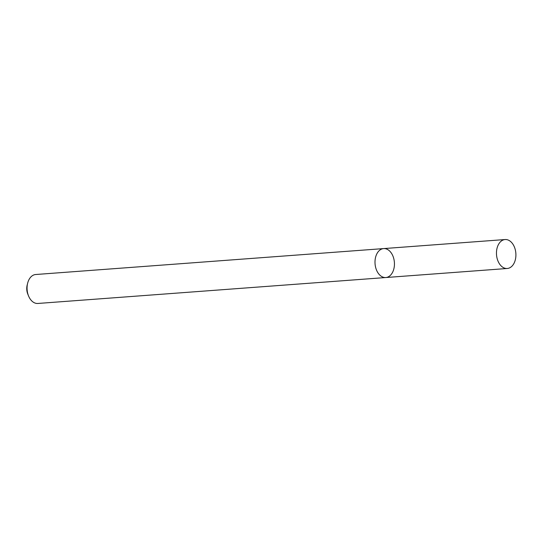 <?xml version="1.0" encoding="UTF-8"?>
<svg xmlns="http://www.w3.org/2000/svg" width="543" height="543" viewBox="0 0 543 543"><rect width="100%" height="100%" fill="white"/><g stroke="black" fill="none" stroke-linecap="round" stroke-linejoin="round"><path stroke-width="0.81" d="M27.632 283.242A14.512 9.693 85.7 0 0 28.582 296.03L27.822 294.177A10.215 6.821 85.7 0 1 27.15 285.184L27.632 283.242A14.512 9.693 85.7 0 1 28.243 281.281A14.512 9.693 85.7 0 1 35.702 274.514L383.643 248.585A14.512 9.693 85.7 0 0 376.184 255.353A14.512 9.693 85.7 0 0 376.645 270.387A14.512 9.693 85.7 0 0 385.801 277.534A14.512 9.693 85.7 0 0 394.388 262.344A14.512 9.693 85.7 0 0 383.643 248.585A14.512 9.693 85.7 0 0 376.184 255.353A14.512 9.693 85.7 0 0 376.645 270.387A14.512 9.693 85.7 0 0 385.801 277.534L507.264 268.486A14.512 9.693 85.7 0 0 515.85 253.289A14.512 9.693 85.7 0 0 505.105 239.538A14.512 9.693 85.7 0 0 497.646 246.298A14.512 9.693 85.7 0 0 498.107 261.332A14.512 9.693 85.7 0 0 507.264 268.486M28.582 296.03A14.512 9.693 85.7 0 0 37.861 303.462L385.801 277.534M383.643 248.585L505.105 239.538"/></g></svg>

